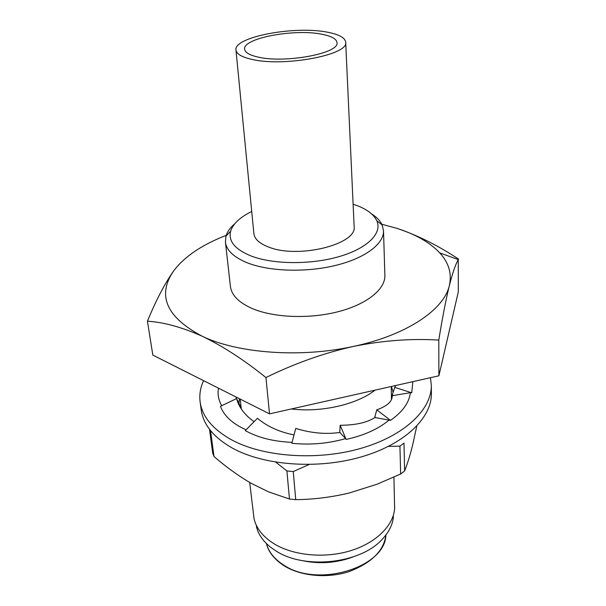 <?xml version="1.0" encoding="UTF-8"?>
<svg xmlns="http://www.w3.org/2000/svg" width="606" height="606" viewBox="0 0 606 606"><rect width="100%" height="100%" fill="white"/><g stroke="black" fill="none" stroke-linecap="round" stroke-linejoin="round"><path stroke-width="0.91" d="M200.131 401.96L201.245 410.05C203.313 424.738 213.668 437.403 232.295 448.054C263.686 465.476 317.347 469.582 360.903 457.015C404.543 444.486 431.82 417.92 431.396 393.552L431.336 385.386C431.767 409.573 404.353 435.987 360.494 448.478C316.718 460.999 262.784 456.962 231.272 439.676C212.57 429.116 202.192 416.542 200.131 401.96C199.2 394.741 200.344 387.643 203.563 380.651M430.449 377.697L431.336 385.386M340.231 432.904L345.655 438.592C328.21 443.592 310.264 445.152 291.819 443.259L295.743 428.419C311.007 433.123 325.695 434.472 339.807 432.464L340.231 432.904L339.769 431.798L340.193 425.276C355.434 425.2 367.001 422.624 374.909 417.534L390.506 420.344C402.581 411.913 409.194 402.687 410.353 392.688L411.754 392.794L412.845 381.659M345.655 438.592L346.132 439.426C364.335 435.381 378.75 428.843 389.37 419.822M340.193 425.276L346.132 439.426M294.024 434.903C279.343 432.01 267.148 426.465 257.444 418.284L245.286 430.608C257.906 437.638 273.495 441.562 292.054 442.365M240.385 407.535L240.165 405.815L236.582 398.559L220.493 406.315C223.985 415.898 232.507 423.73 246.074 429.813M218.516 388.173C217.418 394.218 218.486 400.066 221.705 405.732M236.582 398.559L237.196 400.672C239.953 408.656 245.581 415.671 254.081 421.693M235.931 396.945L236.446 398.627M375.955 417.701L374.879 416.875L376.75 409.853C387.249 406.081 392.408 401.369 392.241 395.718L393.567 395.491L392.218 395.067L394.733 387.378L411.754 392.794M393.567 395.491L410.353 392.688M394.733 387.378L395.733 385.499M395.392 386.272L395.18 385.628M376.75 409.853L390.506 420.344M393.915 477.142L394.635 508.76C393.218 525.917 375.705 543.181 350.003 550.892C324.331 558.596 293.395 555.581 274.17 543.847C263.125 536.954 256.421 528.614 254.058 518.834L249.695 482.452M393.445 516.532C392.703 524.667 388.87 532.356 381.939 539.605C360.199 563.694 304.56 569.761 276.01 550.975L271.026 547.559C263.133 541.37 258.239 534.303 256.346 526.356M352.942 556.967C336.375 563.057 319.46 564.269 302.197 560.603M238.931 403.316L239.476 398.733M241.362 409.065L240.158 399.081M327.664 32.247C339.08 34.451 345.087 37.769 345.678 42.2C349.268 54.866 283.426 67.274 251.49 59.29C241.65 57.009 236.476 53.934 235.969 50.063C233.401 36.936 295.137 25.452 327.664 32.247M235.969 50.063L253.876 233.59C254.528 239.022 259.406 243.491 268.511 246.998C298.016 259.186 357.623 244.263 354.131 226.402L345.678 42.2M257.861 57.025C249.467 55.116 245.059 52.51 244.627 49.215C242.4 38.201 294.622 28.467 321.991 34.262C331.497 36.125 336.497 38.898 336.989 42.594C339.943 53.283 284.805 63.668 257.861 57.025M371.584 213.888C376.712 217.153 380.227 220.834 382.128 224.94L383.507 230.78C384.045 243.824 365.198 258.209 335.565 265.428C305.977 272.677 269.45 271.503 247.543 262.906C233.855 257.338 226.477 250.407 225.424 242.112L225.955 236.128C227.25 231.803 230.204 227.651 234.817 223.69M383.507 230.78L384.886 275.351C385.439 289.16 367.069 304.242 338.178 311.696C309.333 319.165 273.685 317.726 252.217 308.53C238.794 302.576 231.53 295.205 230.416 286.426L225.424 242.112M353.109 204.207C365.509 208.222 373.402 213.736 376.803 220.743C382.492 233.105 367.698 248.308 339.216 256.573C310.825 264.875 273.086 264.504 250.998 255.952C234.931 249.346 228.144 241.105 230.628 231.219C232.992 223.803 240.021 217.221 251.717 211.471M375.069 390.15C356.722 404.543 321.468 412.656 291.334 408.967M391.256 386.507L391.461 399.528M438.888 375.803L458.31 291.895L458.272 259.61C455.576 264.239 452.599 272.874 449.357 285.532C445.971 299.364 442.448 317.552 438.789 340.087L438.888 375.803L269.526 413.868L152.841 355.101L147.432 321.188C155.742 300.993 164.226 284.6 172.884 272.018L173.717 270.837C184.557 256.52 202.048 244.703 226.19 235.386M381.788 224.235L397.028 228.386C417.307 235.166 437.82 245.4 458.568 259.088M438.789 340.087C411.527 338.368 383.068 340.481 353.404 346.42C323.672 353.116 294.516 363.494 265.943 377.553C243.9 359.82 222.637 346.041 202.169 336.224C182.095 327.255 163.855 322.24 147.432 321.188M265.943 377.553L269.526 413.868M397.028 228.386C415.739 234.378 429.987 242.544 439.751 252.876C448.819 262.731 452.023 273.617 449.357 285.532C444.077 309.628 406.808 335.194 353.404 346.42C300.455 358.101 237.696 353.366 202.169 336.224C166.855 317.423 157.106 296.016 172.907 272.003L173.717 270.837M391.408 386.476L393.135 392.271M416.754 426.154L412.686 444.827C410.103 455.265 407.406 463.961 404.611 470.915L400.642 473.998L377.129 484.186L349.139 493.034C331.399 497.253 313.59 499.458 295.728 499.655L289.471 499.026L268.556 491.875L251.27 483.361C238.59 475.998 226.159 467.044 213.994 456.507L212.691 453.068L209.509 429.275M388.461 446.402L399.937 446.137L400.642 473.998M404.611 470.915L403.975 443.107L399.937 446.137M275.828 462.181L286.896 470.96L289.471 499.026M295.728 499.655L293.251 471.566L286.896 470.96M293.251 471.566L309.06 464.522M213.994 456.507L210.54 430.601M385.908 535.007C385.363 567.367 317.582 588.29 283.714 565.072C274.42 559.164 268.663 551.998 266.435 543.567M237.196 400.672L238.605 404.225M385.924 534.992C383.946 550.665 371.667 562.868 349.086 571.594C327.437 578.669 300.909 576.17 284.365 565.943M376.803 220.743L382.128 224.94M230.628 231.219L225.955 236.128M439.751 252.876L458.272 259.61M283.926 565.671C274.253 559.285 268.42 551.914 266.42 543.552"/></g></svg>
